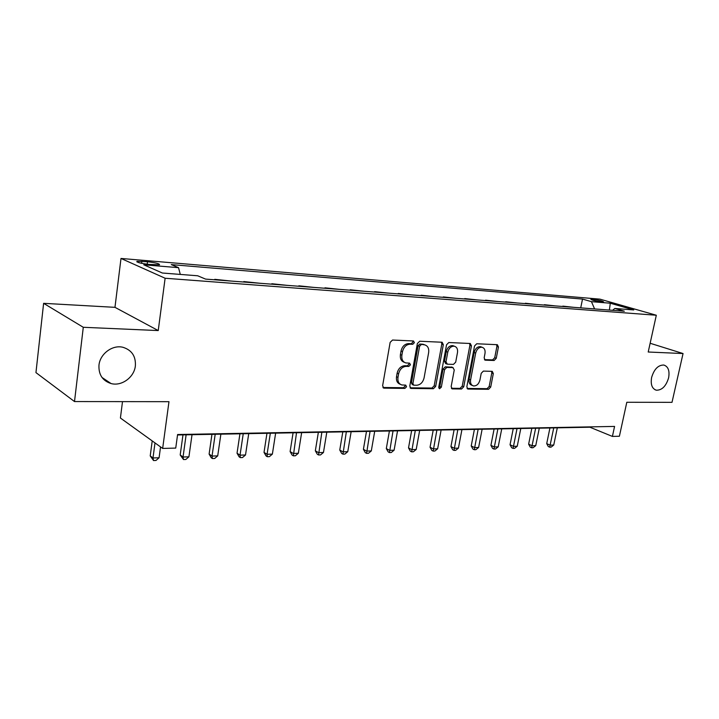<?xml version="1.0" encoding="UTF-8"?>
<svg xmlns="http://www.w3.org/2000/svg" width="719" height="719" viewBox="0 0 719 719"><rect width="100%" height="100%" fill="white"/><g stroke="black" fill="none" stroke-linecap="round" stroke-linejoin="round"><path stroke-width="1.08" d="M414.387 342.693L413.488 340.977L392.547 340.033L390.138 342.379L382.616 385.761L383.865 388.134L404.905 388.395L406.55 386.768L405.705 385.123L401.885 384.962C398.82 383.982 397.517 381.456 397.975 377.394L398.605 373.826C399.8 369.215 402.316 366.735 406.154 366.366L408.805 366.438L410.45 364.812L409.578 363.14L405.902 362.942C402.766 361.963 401.418 359.383 401.876 355.213L402.514 351.618C403.719 346.971 406.235 344.5 410.082 344.194L412.733 344.302L414.387 342.693M404.321 362.295C401.247 361.271 399.944 358.7 400.402 354.593L401.031 351.007C402.227 346.369 404.752 343.907 408.59 343.601L411.241 343.709L412.886 342.1L412.715 340.932M382.939 387.505L403.44 387.73L405.076 386.103L404.968 385.096M400.267 384.27C397.301 383.218 396.052 380.711 396.511 376.747L397.131 373.188C398.326 368.577 400.843 366.097 404.68 365.737L407.322 365.809L408.967 364.191L408.832 363.104M651.621 377.466C650.452 384.521 652.043 388.772 656.366 390.21C662.01 390.264 666.091 386.148 668.607 377.843C669.811 370.761 668.212 366.492 663.817 365.036C658.2 365 654.128 369.144 651.621 377.466M98.979 365.117C98.485 374.626 102.52 380.764 111.068 383.551C121.646 386.507 134.21 377.277 135.361 365.935C135.945 356.291 131.811 350.081 122.958 347.295C112.559 344.563 100.058 353.757 98.979 365.117M592.555 299.248L590.847 299.275C591.953 300.209 595.656 301.108 601.956 301.953L603.627 301.917C602.504 300.982 598.81 300.093 592.555 299.248M494.124 360.489L496.254 358.305L498.438 346.998L497.35 344.698L476.724 343.763L474.531 345.974L466.829 386.813L467.898 389.051L488.569 389.303L490.7 387.11L493.315 373.583L492.254 371.337L483.375 371.103L481.218 373.305L479.924 380.081C478.764 384.117 476.616 386.067 473.47 385.932C471.143 385.177 470.181 383.173 470.594 379.92L475.672 353.083C476.796 349.092 478.917 347.151 482.018 347.25C484.435 348.005 485.433 350.072 485.001 353.433L484.157 357.891L485.244 360.183L494.124 360.489L492.587 359.904L494.726 357.729L496.901 346.432L496.595 344.644M83.287 327.289L158.234 330.569L114.968 307.337L43.616 303.328L83.287 327.289L74.506 401.562L168.974 401.678L162.656 448.431L175.733 448.09L177.602 434.519L614.574 426.421L612.408 436.424L619.401 436.235L626.806 402.272L672.004 402.334L683.05 353.541L650.147 343.269M158.234 330.569L165.118 278.244L656.312 315.246L648.214 352.013L683.05 353.541M443.317 344.644L442.104 342.244L419.716 341.237L417.371 343.538L409.785 386.103L410.971 388.431L433.404 388.709L435.669 386.427L443.317 344.644L441.808 344.059L441.439 342.208M448.809 342.532L470.289 343.493L471.439 345.848L463.737 386.777L461.544 389.006L452.26 388.88L451.155 386.615L454.255 369.934L452.88 367.598L446.796 367.436L444.54 369.701L441.322 387.182L439.552 388.754L438.761 387.155L446.544 344.778L448.809 342.532M74.506 401.562L35.95 372.613L43.616 303.328M149.031 264.403L159.501 264.826C159.78 263.747 155.78 262.723 147.521 261.743L136.961 261.312C136.637 262.381 140.663 263.415 149.031 264.403M165.118 278.244L120.999 258.454L599.907 299.14L656.312 315.246M580.718 307.867L582.525 299.077L171.275 264.601L178.519 267.666L143.8 264.808L162.341 273.013L197.698 275.781L205.544 279.098L624.335 311.21L614.853 308.46L612.57 310.311M582.525 299.077L591.449 301.665L610.296 303.22L633.754 309.943L614.853 308.46M122.5 401.615L120.415 418.027L162.656 448.431M114.968 307.337L120.999 258.454M177.539 434.977L589.922 427.221L612.408 436.424M178.519 267.666L180.28 274.415M214.693 279.799L214.765 279.332L216.14 279.916M231.392 281.084L214.765 279.332M243.732 282.028L243.795 281.569L245.215 282.145M259.918 283.268L243.795 281.569M271.746 284.176L271.809 283.726L273.256 284.293M287.447 285.38L271.809 283.726M298.78 286.252L300.326 286.369M314.032 287.42L298.852 285.811M324.907 288.256L326.471 288.373M339.71 289.389L324.97 287.816M350.144 290.188L351.735 290.305M364.542 291.294L350.216 289.766M374.563 292.058L376.172 292.184M388.557 293.136L374.635 291.644M398.182 293.873L399.809 293.999M411.798 294.916L398.254 293.46M421.055 295.626L422.691 295.752M434.303 296.641L421.127 295.221M443.201 297.324L444.854 297.45M456.107 298.313L443.272 296.92M464.672 298.969L466.334 299.095M477.245 299.931L464.744 298.574M485.478 300.569L487.158 300.695M497.737 301.504L485.55 300.183M505.673 302.115L507.362 302.241M517.626 303.032L505.745 301.728M525.265 303.616L526.955 303.742M536.922 304.505L525.337 303.238M544.283 305.072L545.991 305.207M555.67 305.943L544.355 304.703M562.761 306.492L564.469 306.618M573.87 307.346L562.833 306.123M594.595 308.936L591.449 301.665M610.296 303.22L609.388 310.069M410.073 387.811L431.921 388.053L434.186 385.779L441.808 344.059M421.217 344.662L419.581 346.27L412.913 383.56L413.749 385.195L416.705 385.249C420.444 384.845 422.907 382.391 424.084 377.879L428.65 352.571C429.135 348.4 427.814 345.83 424.677 344.859L419.716 344.068L418.09 345.677L419.581 346.27M413.38 385.024L412.275 384.539L411.439 382.903L418.09 345.677M424.686 344.859L423.967 344.778M419.716 344.068L422.466 344.185M451.406 388.278L460.043 388.368L462.236 386.139L469.911 345.273L469.579 343.448M452.053 367.193L445.286 366.825L443.039 369.081L439.83 386.534L441.322 387.182M438.797 387.999L439.83 386.534M457.491 352.526C457.913 349.101 456.862 346.989 454.345 346.207C451.101 346.091 448.917 348.077 447.775 352.157L445.987 361.837L447.389 364.209L453.473 364.38L455.702 362.133L457.491 352.526M453.968 346.064L452.826 345.632C449.591 345.506 447.398 347.484 446.256 351.573L447.775 352.157M446.706 363.994L445.645 363.571L444.486 361.235L446.256 351.573M484.435 359.635L492.587 359.904M481.514 347.061L480.481 346.675C477.38 346.576 475.268 348.517 474.145 352.508L475.672 353.083M472.329 385.456L471.961 385.303C469.633 384.548 468.671 382.553 469.085 379.299L474.145 352.508M467.071 388.449L487.06 388.673L489.181 386.489L491.787 372.981L491.535 371.301M152.212 440.918L150.217 455.909L152.985 457.967L159.079 457.778L160.544 446.921M154.998 442.922L152.985 457.967L153.542 460.546L150.217 455.909M159.079 457.778L155.978 460.466L153.542 460.546M182.977 434.878L180.19 454.974L183.039 457.005L188.917 456.817L192.018 434.707M186.122 434.815L183.039 457.005L183.498 459.54L180.19 454.974M188.917 456.817L185.853 459.459L183.498 459.54M211.952 434.33L209.112 454.084L212.033 456.071L217.713 455.882L220.877 434.168M215.188 434.276L212.033 456.071L212.411 458.56L211.233 457.76L209.112 454.084M217.713 455.882L214.675 458.488L212.411 458.56M239.93 433.809L237.036 453.222L240.029 455.163L245.512 454.992L248.729 433.638M243.238 433.746L240.029 455.163L240.317 457.617L239.121 456.835L237.036 453.222M245.512 454.992L242.51 457.545L240.317 457.617M266.956 433.296L264.026 452.386L267.073 454.291L272.375 454.12L275.638 433.135M270.326 433.233L267.073 454.291L267.279 456.709L266.057 455.936L264.026 452.386M272.375 454.12L269.4 456.637L267.279 456.709M293.082 432.802L290.108 451.577L293.217 453.455L298.34 453.285L301.647 432.64M296.516 432.739L293.343 455.828L292.103 455.073L290.108 451.577M298.34 453.285L295.392 455.756L293.343 455.828M318.355 432.335L315.335 450.795L318.499 452.637L323.46 452.476L326.803 432.173M321.842 432.263L318.562 454.974L317.295 454.237L315.335 450.795M323.46 452.476L320.539 454.911L318.562 454.974M342.801 431.867L339.763 450.04L342.963 451.847L347.762 451.694L351.142 431.715M346.342 431.804L342.954 454.147L341.678 453.419L339.763 450.04M347.762 451.694L344.877 454.084L342.954 454.147M366.483 431.427L363.41 449.303L366.654 451.083L371.301 450.93L374.716 431.274M370.06 431.355L366.582 453.356L365.279 452.637L363.41 449.303M371.301 450.93L368.443 453.294L366.582 453.356M389.41 430.996L386.31 448.593L389.599 450.346L394.102 450.202L397.544 430.843M393.032 430.924L389.464 452.584L388.152 451.874L386.31 448.593M394.102 450.202L391.271 452.521L389.464 452.584M411.645 430.573L408.518 447.91L411.834 449.627L416.202 449.483L419.662 430.42M415.294 430.51L411.654 451.829L410.324 451.137L408.518 447.91M416.202 449.483L413.398 451.775L411.654 451.829M433.198 430.169L430.052 447.245L433.404 448.935L437.637 448.8L441.115 430.016M436.882 430.097L433.162 451.101L431.822 450.427L430.052 447.245M437.637 448.8L434.86 451.047L433.162 451.101M454.102 429.773L450.948 446.598L454.318 448.261L458.425 448.126L461.931 429.629M457.814 429.71L454.031 450.4L452.682 449.735L450.948 446.598M458.425 448.126L455.675 450.346L454.031 450.4M474.396 429.396L471.224 445.969L474.621 447.604L478.611 447.479L482.125 429.252M478.135 429.324L474.288 449.717L472.931 449.06L471.224 445.969M478.611 447.479L475.888 449.663L474.288 449.717M494.097 429.027L490.915 445.358L494.33 446.966L498.204 446.841L501.736 428.884M497.863 428.955L493.962 449.051L492.596 448.404L490.915 445.358M498.204 446.841L495.508 448.998L493.962 449.051M513.24 428.659L510.041 444.764L513.483 446.355L517.249 446.229L520.79 428.524M517.024 428.596L513.069 448.404L511.694 447.766L510.041 444.764M517.249 446.229L514.57 448.35L513.069 448.404M531.844 428.317L528.636 444.189L532.087 445.753L535.745 445.636L539.295 428.173M535.637 428.245L531.638 447.775L530.254 447.155L528.636 444.189M535.745 445.636L533.103 447.73L531.638 447.775M549.927 427.976L546.71 443.632L550.179 445.169L553.738 445.052L557.297 427.832M553.738 427.904L549.693 447.164L548.309 446.553L546.71 443.632M553.738 445.052L551.114 447.119L549.693 447.164M141.607 263.334L141.868 261.267M147.197 264.224L147.521 261.743M408.59 343.601L410.082 344.194M401.031 351.007L402.514 351.618M400.402 354.593L401.876 355.213M407.322 365.809L408.805 366.438M404.68 365.737L406.154 366.366M397.131 373.188L398.605 373.826M396.511 376.747L397.975 377.394M403.44 387.73L404.905 388.395M383.047 387.649L384.189 388.17M411.241 343.709L412.733 344.302M434.186 385.779L435.669 386.427M431.921 388.053L433.404 388.709M410.216 387.99L411.268 388.467M411.439 382.903L412.913 383.56M469.911 345.273L471.439 345.848M462.236 386.139L463.737 386.777M460.043 388.368L461.544 389.006M451.595 388.512L452.53 388.916M451.37 366.987L452.88 367.598M445.286 366.825L446.796 367.436M443.039 369.081L444.54 369.701M444.486 361.235L445.987 361.837M484.687 359.913L485.451 360.21M469.085 379.299L470.594 379.92M491.787 372.981L493.315 373.583M489.181 386.489L490.7 387.11M487.06 388.673L488.569 389.303M467.269 388.709L468.159 389.078M496.901 346.432L498.438 346.998M494.726 357.729L496.254 358.305M654.955 389.707L656.366 390.21M101.999 377.457L111.068 383.551M136.889 261.896L136.961 261.312M383.281 387.865L383.865 388.134M410.441 388.197L410.971 388.431M423.176 344.266L424.677 344.859M451.802 388.682L452.26 388.88M451.604 367.014L453.114 367.625M452.826 345.632L454.345 346.207M480.481 346.675L482.018 347.25"/></g></svg>
